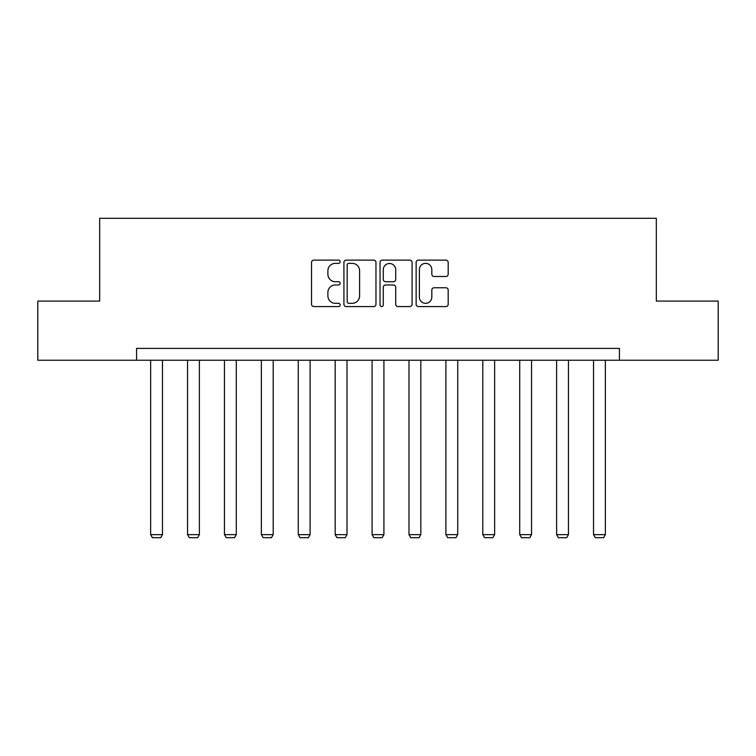 <?xml version="1.0" encoding="UTF-8"?>
<svg xmlns="http://www.w3.org/2000/svg" width="756" height="756" viewBox="0 0 756 756"><rect width="100%" height="100%" fill="white"/><g stroke="black" fill="none" stroke-linecap="round" stroke-linejoin="round"><path stroke-width="1.13" d="M340.153 261.746A1.625 1.625 0 0 0 338.527 260.121L313.853 260.121A2.325 2.325 0 0 0 311.529 262.445L311.529 304.243A2.325 2.325 0 0 0 313.853 306.567L338.527 306.567A1.625 1.625 0 0 0 340.153 304.942A1.625 1.625 0 0 0 338.527 303.317L335.333 303.317A7.428 7.428 0 0 1 327.896 295.889L327.896 292.402A7.428 7.428 0 0 1 335.333 284.974L338.527 284.974A1.625 1.625 0 0 0 340.153 283.349A1.625 1.625 0 0 0 338.527 281.723L335.333 281.723A7.428 7.428 0 0 1 327.896 274.286L327.896 270.809A7.428 7.428 0 0 1 335.333 263.371L338.527 263.371A1.625 1.625 0 0 0 340.153 261.746M445.87 276.498A2.325 2.325 0 0 0 448.185 274.173L448.185 262.445A2.325 2.325 0 0 0 445.87 260.121L418.465 260.121A2.325 2.325 0 0 0 416.14 262.445L416.14 304.243A2.325 2.325 0 0 0 418.465 306.567L445.87 306.567A2.325 2.325 0 0 0 448.185 304.243L448.185 290.077A2.325 2.325 0 0 0 445.87 287.752L434.142 287.752A2.325 2.325 0 0 0 431.818 290.077L431.818 297.108A6.209 6.209 0 0 1 425.609 303.317A6.209 6.209 0 0 1 419.391 297.108L419.391 269.59A6.209 6.209 0 0 1 425.609 263.371A6.209 6.209 0 0 1 431.818 269.59L431.818 274.173A2.325 2.325 0 0 0 434.142 276.498L445.87 276.498M136.571 360.234L37.8 360.234L37.8 301.086L99.669 301.086L99.669 218.286L656.331 218.286L656.331 301.086L718.2 301.086L718.2 360.234L619.429 360.234L619.429 348.403L136.571 348.403L136.571 360.234L619.429 360.234M375.968 262.445A2.325 2.325 0 0 0 373.644 260.121L346.248 260.121A2.325 2.325 0 0 0 343.923 262.445L343.923 304.243A2.325 2.325 0 0 0 346.248 306.567L373.644 306.567A2.325 2.325 0 0 0 375.968 304.243L375.968 262.445M382.356 260.121L409.752 260.121A2.325 2.325 0 0 1 412.077 262.445L412.077 304.243A2.325 2.325 0 0 1 409.752 306.567L398.025 306.567A2.325 2.325 0 0 1 395.709 304.243L395.709 287.289A2.325 2.325 0 0 0 393.385 284.974L385.607 284.974A2.325 2.325 0 0 0 383.283 287.289L383.283 304.942A1.625 1.625 0 0 1 381.657 306.567A1.625 1.625 0 0 1 380.032 304.942L380.032 262.445A2.325 2.325 0 0 1 382.356 260.121M348.8 263.371A1.625 1.625 0 0 0 347.174 264.997L347.174 301.691A1.625 1.625 0 0 0 348.8 303.317L352.164 303.317A7.428 7.428 0 0 0 359.601 295.889L359.601 270.809A7.428 7.428 0 0 0 352.164 263.371L348.8 263.371M395.709 269.703A6.209 6.209 0 0 0 389.491 263.494A6.209 6.209 0 0 0 383.283 269.703L383.283 279.399A2.325 2.325 0 0 0 385.607 281.723L393.385 281.723A2.325 2.325 0 0 0 395.709 279.399L395.709 269.703M162.474 360.234L162.474 534.643L150.652 534.643L150.652 360.234M162.474 534.643L160.707 537.714L152.419 537.714L150.652 534.643M199.386 360.234L199.386 534.643L187.554 534.643L187.554 360.234M199.386 534.643L197.609 537.714L189.331 537.714L187.554 534.643M236.288 360.234L236.288 534.643L224.456 534.643L224.456 360.234M236.288 534.643L234.511 537.714L226.233 537.714L224.456 534.643M273.2 360.234L273.2 534.643L261.368 534.643L261.368 360.234M273.2 534.643L271.423 537.714L263.145 537.714L261.368 534.643M310.102 360.234L310.102 534.643L298.27 534.643L298.27 360.234M310.102 534.643L308.325 537.714L300.047 537.714L298.27 534.643M347.004 360.234L347.004 534.643L335.182 534.643L335.182 360.234M347.004 534.643L345.237 537.714L336.949 537.714L335.182 534.643M383.916 360.234L383.916 534.643L372.084 534.643L372.084 360.234M383.916 534.643L382.139 537.714L373.861 537.714L372.084 534.643M420.818 360.234L420.818 534.643L408.996 534.643L408.996 360.234M420.818 534.643L419.051 537.714L410.763 537.714L408.996 534.643M457.73 360.234L457.73 534.643L445.898 534.643L445.898 360.234M457.73 534.643L455.953 537.714L447.675 537.714L445.898 534.643M494.632 360.234L494.632 534.643L482.8 534.643L482.8 360.234M494.632 534.643L492.855 537.714L484.577 537.714L482.8 534.643M531.544 360.234L531.544 534.643L519.712 534.643L519.712 360.234M531.544 534.643L529.767 537.714L521.489 537.714L519.712 534.643M568.446 360.234L568.446 534.643L556.614 534.643L556.614 360.234M568.446 534.643L566.669 537.714L558.391 537.714L556.614 534.643M605.348 360.234L605.348 534.643L593.526 534.643L593.526 360.234M605.348 534.643L603.581 537.714L595.293 537.714L593.526 534.643"/></g></svg>
